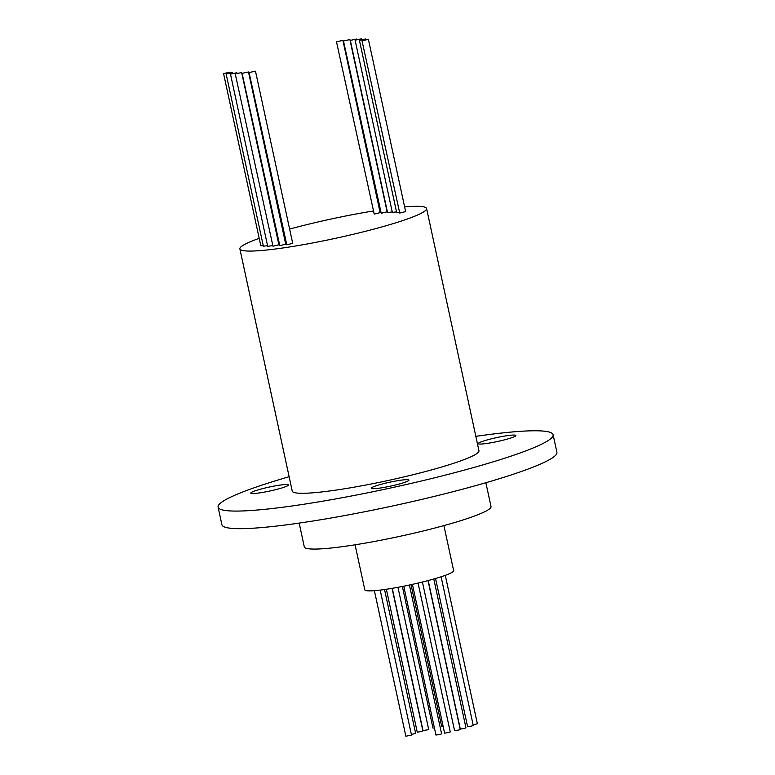 <?xml version="1.0" encoding="UTF-8"?>
<svg xmlns="http://www.w3.org/2000/svg" width="775" height="775" viewBox="0 0 775 775"><rect width="100%" height="100%" fill="white"/><g stroke="black" fill="none" stroke-linecap="round" stroke-linejoin="round"><path stroke-width="1.16" d="M289.627 229.071A95.509 9.891 167.8 0 1 373.085 211.023M404.627 206.906A95.509 9.891 167.8 0 1 426.579 208.504A95.509 9.891 167.8 0 1 382.656 226.707A95.509 9.891 -12.2 0 1 288.852 247.08A95.509 9.891 -12.2 0 1 239.872 248.872A95.509 9.891 -12.2 0 1 259.199 238.351M336.495 41.792L374.218 214.084L380.137 212.631L342.899 40.407L336.495 41.792L342.899 40.407M343.49 40.978L381.213 213.27L387.132 211.807L349.893 39.593L343.49 40.978L349.893 39.593M350.329 40.397L356.723 39.012L350.329 40.397L387.558 212.621L392.237 211.914M362.012 40.765L399.735 213.057L405.645 211.604L368.406 39.38L362.012 40.765L368.406 39.38M359.435 40.329L365.839 38.953L359.435 40.329L396.674 212.553L399.115 212.36M355.115 40.203L361.508 38.818L355.115 40.203L392.344 212.428L396.519 211.856M223.568 73.567L229.972 72.182L223.568 73.567L260.807 245.782L263.238 245.588M226.145 73.993L232.539 72.608L226.145 73.993L263.374 246.218L267.559 245.646M230.475 74.119L236.869 72.734L230.475 74.119L267.704 246.343L272.383 245.646M249.085 72.54L286.798 244.832L292.718 243.369L255.479 71.155L249.085 72.54L255.479 71.155M242.091 73.354L279.804 245.646L285.723 244.193L248.484 71.968L242.091 73.354L248.484 71.968M235.251 73.925L272.974 246.218L278.884 244.764L241.655 72.55L235.251 73.925L241.655 72.55M426.579 208.504L478.95 450.74A95.509 9.891 167.8 0 1 435.027 468.933A95.509 9.891 -12.2 0 1 341.223 489.306A95.509 9.891 -12.2 0 1 292.243 491.108L239.872 248.872M475.84 436.344A171.372 17.738 167.8 0 1 553.098 434.707A171.372 17.738 167.8 0 1 474.3 467.354A171.372 17.738 -12.2 0 1 305.97 503.915A171.372 17.738 -12.2 0 1 218.095 507.141A171.372 17.738 -12.2 0 1 289.133 476.712M487.107 439.958A19.259 1.996 167.8 0 1 506.027 435.85A19.259 1.996 167.8 0 1 515.898 435.492A19.259 1.996 167.8 0 1 507.044 439.154A19.259 1.996 167.8 0 1 488.124 443.261A19.259 1.996 167.8 0 1 478.252 443.629A19.259 1.996 167.8 0 1 487.107 439.958M259.654 489.432A19.259 1.996 167.8 0 1 278.564 485.324A19.259 1.996 167.8 0 1 288.436 484.956A19.259 1.996 167.8 0 1 279.581 488.628A19.259 1.996 167.8 0 1 260.671 492.735A19.259 1.996 167.8 0 1 250.8 493.094A19.259 1.996 167.8 0 1 259.654 489.432M380.137 484.578A19.259 1.996 167.8 0 1 399.048 480.471A19.259 1.996 167.8 0 1 408.919 480.113A19.259 1.996 167.8 0 1 400.065 483.784A19.259 1.996 167.8 0 1 381.155 487.892A19.259 1.996 167.8 0 1 371.283 488.25A19.259 1.996 167.8 0 1 380.137 484.578M553.098 434.707L556.905 452.3A171.372 17.738 167.8 0 1 478.097 484.947A171.372 17.738 -12.2 0 1 309.777 521.507A171.372 17.738 -12.2 0 1 221.902 524.733L218.095 507.141M485.867 482.728L491.011 506.521A95.509 9.891 167.8 0 1 447.088 524.714A95.509 9.891 -12.2 0 1 353.284 545.087A95.509 9.891 -12.2 0 1 304.304 546.888L299.16 523.096M443.91 525.605L453.646 570.642A45.444 4.708 167.8 0 1 432.75 579.303A45.444 4.708 -12.2 0 1 388.12 588.99A45.444 4.708 -12.2 0 1 364.822 589.852L355.076 544.806M409.423 585.018L441.595 733.818L440.268 734.371L435.947 735.039L403.765 586.191M418.064 583.071L450.246 731.929L448.919 732.482L444.598 733.15L412.426 584.36M428.023 580.591L460.214 729.449L458.887 730.002L454.567 730.67L422.423 582.015M445.286 575.35L477.371 723.753L473.128 724.935M441.101 576.784L473.244 725.458L471.917 726.01L467.596 726.679L435.56 578.489M433.787 579.002L465.959 727.832L464.632 728.384L460.311 729.052L428.207 580.543M380.167 590.095L411.496 735.029L405.858 736.25L374.383 590.676M384.536 589.523L415.632 733.324L411.389 734.497M392.082 588.351L422.908 730.951L421.581 731.503L417.26 732.172L386.367 589.262M443.077 726.136L441.624 726.185L411.031 584.67M434.436 728.025L432.983 728.074L402.361 586.472M397.953 587.314L428.662 729.333L427.335 729.885L423.014 730.554L392.266 588.322M356.839 39.525L356.723 39.012M365.974 39.573L365.839 38.953M361.663 39.525L361.508 38.818M230.107 72.802L229.972 72.182M232.694 73.305L232.539 72.608M236.976 73.247L236.869 72.734"/></g></svg>
